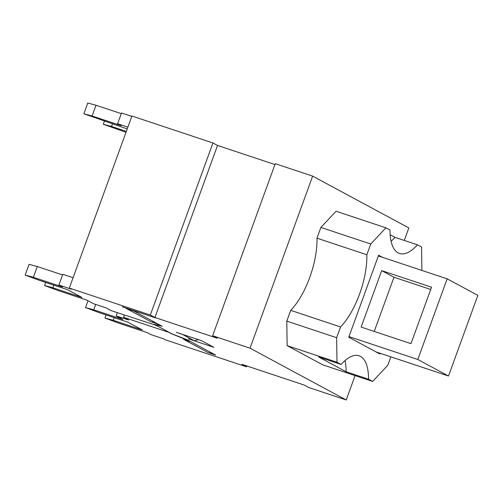 <?xml version="1.0" encoding="UTF-8"?>
<svg xmlns="http://www.w3.org/2000/svg" width="503" height="503" viewBox="0 0 503 503"><rect width="100%" height="100%" fill="white"/><g stroke="black" fill="none" stroke-linecap="round" stroke-linejoin="round"><path stroke-width="0.75" d="M376.049 351.924L448.5 376.018L417.798 359.488L447.154 278.838L477.85 295.374L448.5 376.018M348.981 336.601L417.798 359.488M378.331 255.952L447.154 278.838M361.135 327.082L381.683 270.627L431.536 287.207L410.989 343.662L361.135 327.082M381.683 270.627L393.962 277.241L374.232 331.439M430.713 289.464L393.962 277.241M154.295 322.033A8.601 7.859 118.3 0 1 150.881 321.738L126.322 308.509L133.804 310.999L162.199 326.29L155.131 324.598M155.075 324.762L171.957 333.854L187.267 339.789L215.661 355.08L208.185 352.597A8.601 7.859 118.3 0 0 211.6 352.892M188.367 338.783L194.321 340.77L198.459 339.663M182.646 334.407L176.346 332.313M176.327 332.357L201.621 340.72L213.901 347.328L188.348 338.833M355.08 375.596L346.209 399.973L250.022 348.177L312.646 176.132L275.254 163.695L212.637 335.74L217.239 338.223L154.924 317.494L217.541 145.449L274.946 164.538M312.646 176.132L408.826 227.928L404.274 240.434M380.224 353.313L379.96 354.03L348.755 337.224L378.596 255.235L382.506 257.341M391.089 241.251A53.18 21.289 108.4 0 0 395.044 237.366L417.477 244.823A53.18 21.289 -71.6 0 1 399.483 253.474A53.18 21.289 -71.6 0 1 390.001 230.028L385.908 227.821L370.749 244.012L366.832 254.763A53.18 21.289 -71.6 0 1 340.562 326.95L290.709 310.37A53.18 21.289 -71.6 0 0 316.984 238.183L366.832 254.763M390.165 234.738L395.044 237.366M346.121 371.774L318.644 356.979L341.078 364.442A53.18 21.289 -71.6 0 1 359.073 355.791A53.18 21.289 -71.6 0 1 368.554 379.237L346.121 371.774A53.18 21.289 108.4 0 0 345.033 360.55M341.078 364.442L336.985 362.235L336.645 337.702L340.562 326.95M390.869 356.853L387.807 365.253L372.648 381.444L368.554 379.237M417.477 244.823L421.571 247.03L421.891 270.438M372.648 381.444L322.794 364.864L287.131 345.655L286.792 321.121L290.709 310.37M286.792 321.121L336.645 337.702M316.984 238.183L320.895 227.431L336.054 211.241L385.908 227.821M287.131 345.655L336.985 362.235M320.895 227.431L370.749 244.012M246.81 365.97L246.501 366.813L241.899 364.335L304.214 385.059L308.817 387.536L346.209 399.973M212.637 335.74L250.022 348.177M96.004 105.24L92.093 115.992L83.856 113.779L87.767 103.027L96.004 105.24L121.273 113.64M127.875 127.152L117.601 123.738L121.512 112.986L131.792 116.4M126.341 131.384L111.534 126.46L103.297 124.247L104.429 121.148M112.49 123.826L111.534 126.46M83.856 113.779L127.234 128.925M103.297 124.247L125.995 132.327M117.601 123.738L121.179 125.662L92.093 115.992M246.501 366.813L165.493 339.871L163.45 338.77L150.982 334.627L147.404 332.697L118.312 323.02L104.964 318.053L106.089 314.953M117.356 312.69L116.193 315.89L128.655 320.034L123.543 317.28L124.36 315.023M156.207 325.372L111.264 310.665L106.146 307.911L93.684 303.768L87.032 300.184L57.946 290.508L44.591 285.541L45.723 282.441M73.086 277.694L62.806 274.28L58.895 285.031L71.357 289.175L69.307 288.074L131.931 116.023L212.939 142.971L217.541 145.449M122.298 306.855L155.949 318.047L122.311 306.811M37.297 266.533L33.387 277.285L25.15 275.072L29.061 264.32L37.297 266.533L62.567 274.934M25.15 275.072L38.498 280.039L67.591 289.715L81.914 297.43L52.828 287.754L44.591 285.541M58.895 285.031L62.473 286.962L33.387 277.285M53.783 285.119L52.828 287.754M156.131 325.586L153.824 324.347L160.438 325.598L157.112 323.806L150.881 321.738M116.193 315.89L122.845 319.468L93.759 309.798L85.523 307.584L98.871 312.552L127.963 322.228L142.286 329.943L113.2 320.266L104.964 318.053M88.019 300.719L85.523 307.584M113.2 320.266L114.156 317.632M93.759 309.798L95.708 304.441M189.933 341.229L170.712 333.439L168.486 331.986M208.185 352.597L183.626 339.368L189.857 341.443M154.924 317.494L150.322 315.016L212.939 142.971M194.321 340.77L182.558 334.432M69.307 288.074L150.322 315.016M168.411 332.2L123.543 317.28"/></g></svg>
